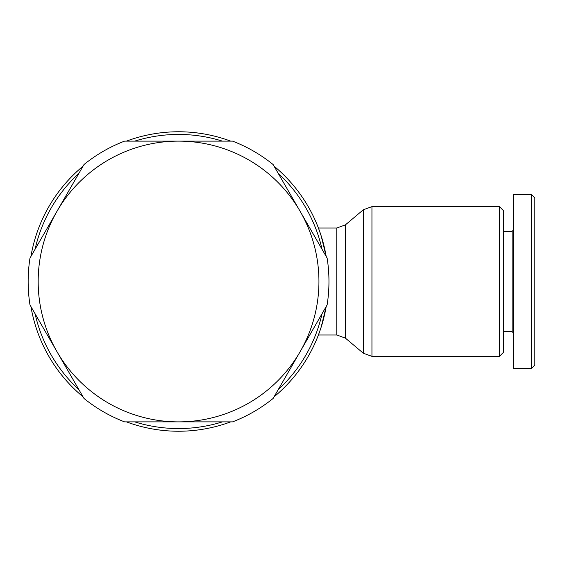 <?xml version="1.0" encoding="UTF-8"?>
<svg xmlns="http://www.w3.org/2000/svg" width="563" height="563" viewBox="0 0 563 563"><rect width="100%" height="100%" fill="white"/><g stroke="black" fill="none" stroke-linecap="round" stroke-linejoin="round"><path stroke-width="0.84" d="M499.423 206.628L499.423 356.372L371.946 356.372L371.946 206.628L499.423 206.628L503.435 210.639L503.435 352.361L499.423 356.372M336.78 228.022L336.78 334.978L345.393 338.124L345.393 224.876L336.78 228.022L318.419 228.022L321.156 235.82L326.181 256.432A149.737 149.737 0 0 0 274.075 166.184M230.661 141.123A149.737 149.737 0 0 0 126.45 141.123M83.035 166.184A149.737 149.737 0 0 0 30.93 256.439M78.904 173.348A147.063 147.063 0 0 0 35.068 249.275M222.392 141.123A147.063 147.063 0 0 0 134.719 141.123M322.043 249.275A147.063 147.063 0 0 0 278.206 173.348M503.435 231.365L512.119 231.365L512.119 331.635L513.456 332.972M531.507 194.601L513.456 194.601L513.456 368.399L531.507 368.399L534.85 365.056L534.85 197.944L531.507 194.601L531.507 368.399M327.124 258.072A150.405 150.405 0 0 1 327.124 304.928L300.128 351.692A140.377 140.377 0 0 0 300.128 211.308L327.124 258.072M28.15 281.5A150.405 150.405 0 0 1 29.987 258.072L56.983 211.308A140.377 140.377 0 0 0 178.555 421.877A140.377 140.377 0 0 0 300.128 351.692L273.125 398.449A150.405 150.405 0 0 1 232.554 421.877L124.557 421.877A150.405 150.405 0 0 1 83.986 398.449L29.987 304.928A150.405 150.405 0 0 1 28.15 281.5M56.983 211.308L83.986 164.551A150.405 150.405 0 0 1 124.557 141.123L178.555 141.123A140.377 140.377 0 0 0 56.983 211.308M178.555 141.123L232.554 141.123A150.405 150.405 0 0 1 273.125 164.551L300.128 211.308A140.377 140.377 0 0 0 178.555 141.123M278.206 389.652A147.063 147.063 0 0 0 322.043 313.725M134.719 421.877A147.063 147.063 0 0 0 222.392 421.877M274.075 396.816A149.737 149.737 0 0 0 326.181 306.561L321.156 327.18L318.419 334.978L336.78 334.978M30.93 306.561A149.737 149.737 0 0 0 83.035 396.816M126.45 421.877A149.737 149.737 0 0 0 230.661 421.877M35.068 313.725A147.063 147.063 0 0 0 78.904 389.652M345.393 224.876L363.332 209.774L363.332 353.226L371.946 356.372M503.435 331.635L512.119 331.635M512.119 231.365L513.456 230.028M345.393 338.124L363.332 353.226M363.332 209.774L371.946 206.628"/></g></svg>
